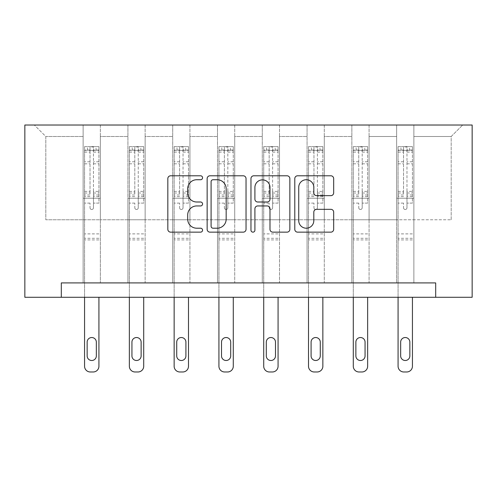 <?xml version="1.0" encoding="UTF-8"?>
<svg xmlns="http://www.w3.org/2000/svg" width="497" height="497" viewBox="0 0 497 497"><rect width="100%" height="100%" fill="white"/><g stroke="black" fill="none" stroke-linecap="round" stroke-linejoin="round"><path stroke-width="0.37" stroke-dasharray="2.48 1.86" d="M202.565 177.764A1.976 1.976 0 0 0 200.595 175.789L170.651 175.789A2.82 2.82 0 0 0 167.831 178.609L167.831 229.334A2.82 2.82 0 0 0 170.651 232.149L200.595 232.149A1.976 1.976 0 0 0 202.565 230.179A1.976 1.976 0 0 0 200.595 228.204L196.719 228.204A9.021 9.021 0 0 1 187.698 219.189L187.698 214.959A9.021 9.021 0 0 1 196.719 205.944L200.595 205.944A1.976 1.976 0 0 0 202.565 203.969A1.976 1.976 0 0 0 200.595 201.999L196.719 201.999A9.021 9.021 0 0 1 187.698 192.979L187.698 188.754A9.021 9.021 0 0 1 196.719 179.734L200.595 179.734A1.976 1.976 0 0 0 202.565 177.764M435.689 297.281L435.689 282.923L435.689 297.281L472.15 297.281L472.15 125.02L24.85 125.02L24.85 297.281L61.311 297.281L61.311 282.923L435.689 282.923L61.311 282.923L435.689 282.923L435.689 297.281L61.311 297.281L61.311 282.923L61.311 297.281M396.643 125.02L462.676 125.02L413.871 125.02L413.871 219.761L451.189 219.761L413.871 219.761L413.871 136.501L451.189 136.501L413.871 136.501L413.871 125.02L413.871 282.923L396.643 282.923L413.871 282.923L396.643 282.923L413.871 282.923L413.871 125.02L369.078 125.02L396.643 125.02L396.643 219.761L369.078 219.761L396.643 219.761L396.643 136.501L369.078 136.501L369.078 219.761L369.078 136.501L396.643 136.501L396.643 125.02L396.643 282.923L396.643 198.228L396.643 219.761L413.871 219.761L396.643 219.761L396.643 198.228L413.871 198.228L396.643 198.228L396.643 282.923L396.643 125.02M351.857 125.02L369.078 125.02L369.078 282.923L351.857 282.923L369.078 282.923L351.857 282.923L369.078 282.923L369.078 125.02L324.292 125.02L351.857 125.02L351.857 219.761L324.292 219.761L351.857 219.761L351.857 136.501L324.292 136.501L324.292 219.761L324.292 136.501L351.857 136.501L351.857 125.02L351.857 282.923L351.857 198.228L351.857 219.761L369.078 219.761L351.857 219.761L351.857 198.228L369.078 198.228L351.857 198.228L351.857 282.923L351.857 125.02M307.065 125.02L324.292 125.02L324.292 282.923L307.065 282.923L324.292 282.923L307.065 282.923L324.292 282.923L324.292 125.02L279.507 125.02L307.065 125.02L307.065 219.761L279.507 219.761L307.065 219.761L307.065 136.501L279.507 136.501L279.507 219.761L279.507 136.501L307.065 136.501L307.065 125.02L307.065 282.923L307.065 198.228L307.065 219.761L324.292 219.761L307.065 219.761L307.065 198.228L324.292 198.228L307.065 198.228L307.065 282.923L307.065 125.02M262.279 125.02L279.507 125.02L279.507 282.923L262.279 282.923L279.507 282.923L262.279 282.923L279.507 282.923L279.507 125.02L234.721 125.02L262.279 125.02L262.279 219.761L234.721 219.761L262.279 219.761L262.279 136.501L234.721 136.501L234.721 219.761L234.721 136.501L262.279 136.501L262.279 125.02L262.279 282.923L262.279 198.228L262.279 219.761L279.507 219.761L262.279 219.761L262.279 198.228L279.507 198.228L262.279 198.228L262.279 282.923L262.279 125.02M217.493 125.02L234.721 125.02L234.721 282.923L217.493 282.923L234.721 282.923L217.493 282.923L234.721 282.923L234.721 125.02L189.935 125.02L217.493 125.02L217.493 219.761L189.935 219.761L217.493 219.761L217.493 136.501L189.935 136.501L189.935 219.761L189.935 136.501L217.493 136.501L217.493 125.02L217.493 282.923L217.493 198.228L217.493 219.761L234.721 219.761L217.493 219.761L217.493 198.228L234.721 198.228L217.493 198.228L217.493 282.923L217.493 125.02M172.707 125.02L189.935 125.02L189.935 282.923L172.707 282.923L189.935 282.923L172.707 282.923L189.935 282.923L189.935 125.02L145.143 125.02L172.707 125.02L172.707 219.761L145.143 219.761L172.707 219.761L172.707 136.501L145.143 136.501L145.143 219.761L145.143 136.501L172.707 136.501L172.707 125.02L172.707 282.923L172.707 198.228L172.707 219.761L189.935 219.761L172.707 219.761L172.707 198.228L189.935 198.228L172.707 198.228L172.707 282.923L172.707 125.02M127.922 125.02L145.143 125.02L145.143 282.923L127.922 282.923L145.143 282.923L127.922 282.923L145.143 282.923L145.143 125.02L100.357 125.02L127.922 125.02L127.922 219.761L100.357 219.761L127.922 219.761L127.922 136.501L100.357 136.501L100.357 219.761L100.357 136.501L127.922 136.501L127.922 125.02L127.922 282.923L127.922 198.228L127.922 219.761L145.143 219.761L127.922 219.761L127.922 198.228L145.143 198.228L127.922 198.228L127.922 282.923L127.922 125.02M83.129 125.02L100.357 125.02L100.357 282.923L83.129 282.923L100.357 282.923L83.129 282.923L100.357 282.923L100.357 125.02L34.324 125.02L83.129 125.02L83.129 219.761L45.811 219.761L45.811 136.501L83.129 136.501L45.811 136.501L34.324 125.02L45.811 136.501L45.811 219.761L83.129 219.761L83.129 125.02L83.129 282.923L83.129 125.02M451.189 219.761L451.189 136.501L462.676 125.02L451.189 136.501L451.189 219.761M83.129 219.761L100.357 219.761L100.357 198.228L100.357 282.923L100.357 198.228L100.357 219.761L83.129 219.761L83.129 198.228L100.357 198.228L83.129 198.228L83.129 282.923L83.129 219.761M83.129 198.228L100.357 198.228L83.129 198.228M127.922 198.228L145.143 198.228L127.922 198.228M172.707 198.228L189.935 198.228L172.707 198.228M217.493 198.228L234.721 198.228L217.493 198.228M262.279 198.228L279.507 198.228L262.279 198.228M307.065 198.228L324.292 198.228L307.065 198.228M351.857 198.228L369.078 198.228L351.857 198.228M396.643 198.228L413.871 198.228L396.643 198.228M246.034 229.334L246.034 178.609A2.82 2.82 0 0 0 243.213 175.789L209.964 175.789A2.82 2.82 0 0 0 207.143 178.609L207.143 229.334A2.82 2.82 0 0 0 209.964 232.149L243.213 232.149A2.82 2.82 0 0 0 246.034 229.334M213.064 179.734A1.976 1.976 0 0 0 211.088 181.709L211.088 226.234A1.976 1.976 0 0 0 213.064 228.204L217.152 228.204A9.021 9.021 0 0 0 226.166 219.189L226.166 188.754A9.021 9.021 0 0 0 217.152 179.734L213.064 179.734M253.787 175.789L287.036 175.789A2.82 2.82 0 0 1 289.857 178.609L289.857 229.334A2.82 2.82 0 0 1 287.036 232.149L272.803 232.149A2.82 2.82 0 0 1 269.989 229.334L269.989 208.759A2.82 2.82 0 0 0 267.169 205.944L257.732 205.944A2.82 2.82 0 0 0 254.911 208.759L254.911 230.179A1.976 1.976 0 0 1 252.936 232.149A1.976 1.976 0 0 1 250.966 230.179L250.966 178.609A2.82 2.82 0 0 1 253.787 175.789M269.989 187.412A7.536 7.536 0 0 0 262.447 179.877A7.536 7.536 0 0 0 254.911 187.412L254.911 199.179A2.82 2.82 0 0 0 257.732 201.999L267.169 201.999A2.82 2.82 0 0 0 269.989 199.179L269.989 187.412M316.626 195.656L330.859 195.656A2.82 2.82 0 0 0 333.673 192.842L333.673 178.609A2.82 2.82 0 0 0 330.859 175.789L297.604 175.789A2.82 2.82 0 0 0 294.789 178.609L294.789 229.334A2.82 2.82 0 0 0 297.604 232.149L330.859 232.149A2.82 2.82 0 0 0 333.673 229.334L333.673 212.144A2.82 2.82 0 0 0 330.859 209.324L316.626 209.324A2.82 2.82 0 0 0 313.806 212.144L313.806 220.668A7.536 7.536 0 0 1 306.27 228.204A7.536 7.536 0 0 1 298.734 220.668L298.734 187.276A7.536 7.536 0 0 1 306.27 179.734A7.536 7.536 0 0 1 313.806 187.276L313.806 192.842A2.82 2.82 0 0 0 316.626 195.656M90.019 207.758A1.721 1.721 0 0 0 91.746 209.485A1.721 1.721 0 0 1 90.019 207.758L90.019 203.105L90.019 207.758M98.847 146.609L96.051 146.609L96.051 150.343L98.922 150.343L98.922 146.609L84.565 146.609L84.565 366.239A5.74 5.74 0 0 0 90.311 371.98L93.181 371.98A5.74 5.74 0 0 0 98.922 366.239L98.922 297.281M84.565 146.609L84.565 297.281M98.922 150.343L98.922 203.105L93.467 203.105L93.467 207.758A1.721 1.721 0 0 1 91.746 209.485A1.721 1.721 0 0 0 93.467 207.758L93.467 191.382L98.922 191.382M98.922 146.609L98.922 203.105L93.467 203.105L93.467 146.963L90.019 146.963L90.019 194.979L84.565 194.979M96.051 146.609L84.639 146.609M96.051 150.343L87.435 150.343L87.435 146.609M84.565 150.343L98.847 150.343M84.639 150.343L87.435 150.343M84.565 191.382L90.019 191.382L90.019 151.094C91.168 150.094 92.318 150.094 93.467 151.094L93.467 191.382M87.149 355.902A4.591 4.591 0 0 0 91.746 360.499A4.591 4.591 0 0 0 96.337 355.902L96.337 342.122A4.591 4.591 0 0 0 91.746 337.531A4.591 4.591 0 0 0 87.149 342.122L87.149 355.902M90.019 191.382L90.019 194.979M98.922 239.914L84.565 239.914M90.019 151.094L90.019 146.963M93.467 151.094L93.467 146.963M134.811 207.758A1.721 1.721 0 0 0 136.532 209.485A1.721 1.721 0 0 1 134.811 207.758L134.811 203.105L134.811 207.758M143.639 146.609L140.837 146.609L140.837 150.343L143.708 150.343L143.708 146.609L129.357 146.609L129.357 366.239A5.74 5.74 0 0 0 135.097 371.98L137.967 371.98A5.74 5.74 0 0 0 143.708 366.239L143.708 297.281M129.357 146.609L129.357 297.281M143.708 150.343L143.708 203.105L138.253 203.105L138.253 207.758A1.721 1.721 0 0 1 136.532 209.485A1.721 1.721 0 0 0 138.253 207.758L138.253 191.382L143.708 191.382M143.708 146.609L143.708 203.105L138.253 203.105L138.253 146.963L134.811 146.963L134.811 194.979L129.357 194.979M140.837 146.609L129.425 146.609M140.837 150.343L132.227 150.343L132.227 146.609M129.357 150.343L143.639 150.343M129.425 150.343L132.227 150.343M129.357 191.382L134.811 191.382L134.811 151.094C135.954 150.094 137.104 150.094 138.253 151.094L138.253 191.382M131.935 355.902A4.591 4.591 0 0 0 136.532 360.499A4.591 4.591 0 0 0 141.123 355.902L141.123 342.122A4.591 4.591 0 0 0 136.532 337.531A4.591 4.591 0 0 0 131.935 342.122L131.935 355.902M134.811 191.382L134.811 194.979M143.708 239.914L129.357 239.914M134.811 151.094L134.811 146.963M138.253 151.094L138.253 146.963M179.597 207.758A1.721 1.721 0 0 0 181.318 209.485A1.721 1.721 0 0 1 179.597 207.758L179.597 203.105L179.597 207.758M188.425 146.609L185.623 146.609L185.623 150.343L188.493 150.343L188.493 146.609L174.143 146.609L174.143 366.239A5.74 5.74 0 0 0 179.883 371.98L182.753 371.98A5.74 5.74 0 0 0 188.493 366.239L188.493 297.281M174.143 146.609L174.143 297.281M188.493 150.343L188.493 203.105L183.039 203.105L183.039 207.758A1.721 1.721 0 0 1 181.318 209.485A1.721 1.721 0 0 0 183.039 207.758L183.039 191.382L188.493 191.382M188.493 146.609L188.493 203.105L183.039 203.105L183.039 146.963L179.597 146.963L179.597 194.979L174.143 194.979M185.623 146.609L174.211 146.609M185.623 150.343L177.013 150.343L177.013 146.609M174.143 150.343L188.425 150.343M174.211 150.343L177.013 150.343M174.143 191.382L179.597 191.382L179.597 151.094C180.74 150.094 181.89 150.094 183.039 151.094L183.039 191.382M176.727 355.902A4.591 4.591 0 0 0 181.318 360.499A4.591 4.591 0 0 0 185.915 355.902L185.915 342.122A4.591 4.591 0 0 0 181.318 337.531A4.591 4.591 0 0 0 176.727 342.122L176.727 355.902M179.597 191.382L179.597 194.979M188.493 239.914L174.143 239.914M179.597 151.094L179.597 146.963M183.039 151.094L183.039 146.963M224.383 207.758A1.721 1.721 0 0 0 226.104 209.485A1.721 1.721 0 0 1 224.383 207.758L224.383 203.105L224.383 207.758M233.211 146.609L230.415 146.609L230.415 150.343L233.286 150.343L233.286 146.609L218.928 146.609L218.928 366.239A5.74 5.74 0 0 0 224.669 371.98L227.539 371.98A5.74 5.74 0 0 0 233.286 366.239L233.286 297.281M218.928 146.609L218.928 297.281M233.286 150.343L233.286 203.105L227.831 203.105L227.831 207.758A1.721 1.721 0 0 1 226.104 209.485A1.721 1.721 0 0 0 227.831 207.758L227.831 191.382L233.286 191.382M233.286 146.609L233.286 203.105L227.831 203.105L227.831 146.963L224.383 146.963L224.383 194.979L218.928 194.979M230.415 146.609L219.003 146.609M230.415 150.343L221.799 150.343L221.799 146.609M218.928 150.343L233.211 150.343M219.003 150.343L221.799 150.343M218.928 191.382L224.383 191.382L224.383 151.094C225.532 150.094 226.675 150.094 227.831 151.094L227.831 191.382M221.513 355.902A4.591 4.591 0 0 0 226.104 360.499A4.591 4.591 0 0 0 230.701 355.902L230.701 342.122A4.591 4.591 0 0 0 226.104 337.531A4.591 4.591 0 0 0 221.513 342.122L221.513 355.902M224.383 191.382L224.383 194.979M233.286 239.914L218.928 239.914M224.383 151.094L224.383 146.963M227.831 151.094L227.831 146.963M269.169 207.758A1.721 1.721 0 0 0 270.896 209.485A1.721 1.721 0 0 1 269.169 207.758L269.169 203.105L269.169 207.758M277.997 146.609L275.201 146.609L275.201 150.343L278.072 150.343L278.072 146.609L263.714 146.609L263.714 366.239A5.74 5.74 0 0 0 269.461 371.98L272.331 371.98A5.74 5.74 0 0 0 278.072 366.239L278.072 297.281M263.714 146.609L263.714 297.281M278.072 150.343L278.072 203.105L272.617 203.105L272.617 207.758A1.721 1.721 0 0 1 270.896 209.485A1.721 1.721 0 0 0 272.617 207.758L272.617 191.382L278.072 191.382M278.072 146.609L278.072 203.105L272.617 203.105L272.617 146.963L269.169 146.963L269.169 194.979L263.714 194.979M275.201 146.609L263.789 146.609M275.201 150.343L266.585 150.343L266.585 146.609M263.714 150.343L277.997 150.343M263.789 150.343L266.585 150.343M263.714 191.382L269.169 191.382L269.169 151.094C270.318 150.094 271.468 150.094 272.617 151.094L272.617 191.382M266.299 355.902A4.591 4.591 0 0 0 270.896 360.499A4.591 4.591 0 0 0 275.487 355.902L275.487 342.122A4.591 4.591 0 0 0 270.896 337.531A4.591 4.591 0 0 0 266.299 342.122L266.299 355.902M269.169 191.382L269.169 194.979M278.072 239.914L263.714 239.914M269.169 151.094L269.169 146.963M272.617 151.094L272.617 146.963M313.961 207.758A1.721 1.721 0 0 0 315.682 209.485A1.721 1.721 0 0 1 313.961 207.758L313.961 203.105L313.961 207.758M322.789 146.609L319.987 146.609L319.987 150.343L322.857 150.343L322.857 146.609L308.507 146.609L308.507 366.239A5.74 5.74 0 0 0 314.247 371.98L317.117 371.98A5.74 5.74 0 0 0 322.857 366.239L322.857 297.281M308.507 146.609L308.507 297.281M322.857 150.343L322.857 203.105L317.403 203.105L317.403 207.758A1.721 1.721 0 0 1 315.682 209.485A1.721 1.721 0 0 0 317.403 207.758L317.403 191.382L322.857 191.382M322.857 146.609L322.857 203.105L317.403 203.105L317.403 146.963L313.961 146.963L313.961 194.979L308.507 194.979M319.987 146.609L308.575 146.609M319.987 150.343L311.377 150.343L311.377 146.609M308.507 150.343L322.789 150.343M308.575 150.343L311.377 150.343M308.507 191.382L313.961 191.382L313.961 151.094C315.104 150.094 316.254 150.094 317.403 151.094L317.403 191.382M311.085 355.902A4.591 4.591 0 0 0 315.682 360.499A4.591 4.591 0 0 0 320.273 355.902L320.273 342.122A4.591 4.591 0 0 0 315.682 337.531A4.591 4.591 0 0 0 311.085 342.122L311.085 355.902M313.961 191.382L313.961 194.979M322.857 239.914L308.507 239.914M313.961 151.094L313.961 146.963M317.403 151.094L317.403 146.963M358.747 207.758A1.721 1.721 0 0 0 360.468 209.485A1.721 1.721 0 0 1 358.747 207.758L358.747 203.105L358.747 207.758M367.575 146.609L364.773 146.609L364.773 150.343L367.643 150.343L367.643 146.609L353.292 146.609L353.292 366.239A5.74 5.74 0 0 0 359.033 371.98L361.903 371.98A5.74 5.74 0 0 0 367.643 366.239L367.643 297.281M353.292 146.609L353.292 297.281M367.643 150.343L367.643 203.105L362.189 203.105L362.189 207.758A1.721 1.721 0 0 1 360.468 209.485A1.721 1.721 0 0 0 362.189 207.758L362.189 191.382L367.643 191.382M367.643 146.609L367.643 203.105L362.189 203.105L362.189 146.963L358.747 146.963L358.747 194.979L353.292 194.979M364.773 146.609L353.361 146.609M364.773 150.343L356.163 150.343L356.163 146.609M353.292 150.343L367.575 150.343M353.361 150.343L356.163 150.343M353.292 191.382L358.747 191.382L358.747 151.094C359.89 150.094 361.039 150.094 362.189 151.094L362.189 191.382M355.877 355.902A4.591 4.591 0 0 0 360.468 360.499A4.591 4.591 0 0 0 365.065 355.902L365.065 342.122A4.591 4.591 0 0 0 360.468 337.531A4.591 4.591 0 0 0 355.877 342.122L355.877 355.902M358.747 191.382L358.747 194.979M367.643 239.914L353.292 239.914M358.747 151.094L358.747 146.963M362.189 151.094L362.189 146.963M403.533 207.758A1.721 1.721 0 0 0 405.254 209.485A1.721 1.721 0 0 1 403.533 207.758L403.533 203.105L403.533 207.758M412.361 146.609L409.565 146.609L409.565 150.343L412.435 150.343L412.435 146.609L398.078 146.609L398.078 366.239A5.74 5.74 0 0 0 403.819 371.98L406.689 371.98A5.74 5.74 0 0 0 412.435 366.239L412.435 297.281M398.078 146.609L398.078 297.281M412.435 150.343L412.435 203.105L406.981 203.105L406.981 207.758A1.721 1.721 0 0 1 405.254 209.485A1.721 1.721 0 0 0 406.981 207.758L406.981 191.382L412.435 191.382M412.435 146.609L412.435 203.105L406.981 203.105L406.981 146.963L403.533 146.963L403.533 194.979L398.078 194.979M409.565 146.609L398.153 146.609M409.565 150.343L400.949 150.343L400.949 146.609M398.078 150.343L412.361 150.343M398.153 150.343L400.949 150.343M398.078 191.382L403.533 191.382L403.533 151.094C404.676 150.094 405.825 150.094 406.981 151.094L406.981 191.382M400.663 355.902A4.591 4.591 0 0 0 405.254 360.499A4.591 4.591 0 0 0 409.851 355.902L409.851 342.122A4.591 4.591 0 0 0 405.254 337.531A4.591 4.591 0 0 0 400.663 342.122L400.663 355.902M403.533 191.382L403.533 194.979M412.435 239.914L398.078 239.914M403.533 151.094L403.533 146.963M406.981 151.094L406.981 146.963M90.019 161.773L84.565 161.773M84.565 163.824L90.019 163.824M90.019 203.105L84.565 203.105L90.019 203.105M98.922 233.888L84.565 233.888M90.019 196.607L84.565 196.607M98.922 196.607L93.467 196.607M84.565 193.01L90.019 193.01M93.467 193.01L98.922 193.01M98.922 194.979L93.467 194.979M98.922 161.773L93.467 161.773M93.467 163.824L98.922 163.824M90.019 150.044L84.565 150.044M84.565 152.088L90.019 152.088M98.922 150.044L93.467 150.044M93.467 152.088L98.922 152.088M98.922 238.299L84.565 238.299M134.811 161.773L129.357 161.773M129.357 163.824L134.811 163.824M134.811 203.105L129.357 203.105L134.811 203.105M143.708 233.888L129.357 233.888M134.811 196.607L129.357 196.607M143.708 196.607L138.253 196.607M129.357 193.01L134.811 193.01M138.253 193.01L143.708 193.01M143.708 194.979L138.253 194.979M143.708 161.773L138.253 161.773M138.253 163.824L143.708 163.824M134.811 150.044L129.357 150.044M129.357 152.088L134.811 152.088M143.708 150.044L138.253 150.044M138.253 152.088L143.708 152.088M143.708 238.299L129.357 238.299M179.597 161.773L174.143 161.773M174.143 163.824L179.597 163.824M179.597 203.105L174.143 203.105L179.597 203.105M188.493 233.888L174.143 233.888M179.597 196.607L174.143 196.607M188.493 196.607L183.039 196.607M174.143 193.01L179.597 193.01M183.039 193.01L188.493 193.01M188.493 194.979L183.039 194.979M188.493 161.773L183.039 161.773M183.039 163.824L188.493 163.824M179.597 150.044L174.143 150.044M174.143 152.088L179.597 152.088M188.493 150.044L183.039 150.044M183.039 152.088L188.493 152.088M188.493 238.299L174.143 238.299M224.383 161.773L218.928 161.773M218.928 163.824L224.383 163.824M224.383 203.105L218.928 203.105L224.383 203.105M233.286 233.888L218.928 233.888M224.383 196.607L218.928 196.607M233.286 196.607L227.831 196.607M218.928 193.01L224.383 193.01M227.831 193.01L233.286 193.01M233.286 194.979L227.831 194.979M233.286 161.773L227.831 161.773M227.831 163.824L233.286 163.824M224.383 150.044L218.928 150.044M218.928 152.088L224.383 152.088M233.286 150.044L227.831 150.044M227.831 152.088L233.286 152.088M233.286 238.299L218.928 238.299M269.169 161.773L263.714 161.773M263.714 163.824L269.169 163.824M269.169 203.105L263.714 203.105L269.169 203.105M278.072 233.888L263.714 233.888M269.169 196.607L263.714 196.607M278.072 196.607L272.617 196.607M263.714 193.01L269.169 193.01M272.617 193.01L278.072 193.01M278.072 194.979L272.617 194.979M278.072 161.773L272.617 161.773M272.617 163.824L278.072 163.824M269.169 150.044L263.714 150.044M263.714 152.088L269.169 152.088M278.072 150.044L272.617 150.044M272.617 152.088L278.072 152.088M278.072 238.299L263.714 238.299M313.961 161.773L308.507 161.773M308.507 163.824L313.961 163.824M313.961 203.105L308.507 203.105L313.961 203.105M322.857 233.888L308.507 233.888M313.961 196.607L308.507 196.607M322.857 196.607L317.403 196.607M308.507 193.01L313.961 193.01M317.403 193.01L322.857 193.01M322.857 194.979L317.403 194.979M322.857 161.773L317.403 161.773M317.403 163.824L322.857 163.824M313.961 150.044L308.507 150.044M308.507 152.088L313.961 152.088M322.857 150.044L317.403 150.044M317.403 152.088L322.857 152.088M322.857 238.299L308.507 238.299M358.747 161.773L353.292 161.773M353.292 163.824L358.747 163.824M358.747 203.105L353.292 203.105L358.747 203.105M367.643 233.888L353.292 233.888M358.747 196.607L353.292 196.607M367.643 196.607L362.189 196.607M353.292 193.01L358.747 193.01M362.189 193.01L367.643 193.01M367.643 194.979L362.189 194.979M367.643 161.773L362.189 161.773M362.189 163.824L367.643 163.824M358.747 150.044L353.292 150.044M353.292 152.088L358.747 152.088M367.643 150.044L362.189 150.044M362.189 152.088L367.643 152.088M367.643 238.299L353.292 238.299M403.533 161.773L398.078 161.773M398.078 163.824L403.533 163.824M403.533 203.105L398.078 203.105L403.533 203.105M412.435 233.888L398.078 233.888M403.533 196.607L398.078 196.607M412.435 196.607L406.981 196.607M398.078 193.01L403.533 193.01M406.981 193.01L412.435 193.01M412.435 194.979L406.981 194.979M412.435 161.773L406.981 161.773M406.981 163.824L412.435 163.824M403.533 150.044L398.078 150.044M398.078 152.088L403.533 152.088M412.435 150.044L406.981 150.044M406.981 152.088L412.435 152.088M412.435 238.299L398.078 238.299"/><path stroke-width="0.75" d="M202.565 177.764A1.976 1.976 0 0 0 200.595 175.789L170.651 175.789A2.82 2.82 0 0 0 167.831 178.609L167.831 229.334A2.82 2.82 0 0 0 170.651 232.149L200.595 232.149A1.976 1.976 0 0 0 202.565 230.179A1.976 1.976 0 0 0 200.595 228.204L196.719 228.204A9.021 9.021 0 0 1 187.698 219.189L187.698 214.959A9.021 9.021 0 0 1 196.719 205.944L200.595 205.944A1.976 1.976 0 0 0 202.565 203.969A1.976 1.976 0 0 0 200.595 201.999L196.719 201.999A9.021 9.021 0 0 1 187.698 192.979L187.698 188.754A9.021 9.021 0 0 1 196.719 179.734L200.595 179.734A1.976 1.976 0 0 0 202.565 177.764M330.859 195.656A2.82 2.82 0 0 0 333.673 192.842L333.673 178.609A2.82 2.82 0 0 0 330.859 175.789L297.604 175.789A2.82 2.82 0 0 0 294.789 178.609L294.789 229.334A2.82 2.82 0 0 0 297.604 232.149L330.859 232.149A2.82 2.82 0 0 0 333.673 229.334L333.673 212.144A2.82 2.82 0 0 0 330.859 209.324L316.626 209.324A2.82 2.82 0 0 0 313.806 212.144L313.806 220.668A7.536 7.536 0 0 1 306.27 228.204A7.536 7.536 0 0 1 298.734 220.668L298.734 187.276A7.536 7.536 0 0 1 306.27 179.734A7.536 7.536 0 0 1 313.806 187.276L313.806 192.842A2.82 2.82 0 0 0 316.626 195.656L330.859 195.656M435.689 297.281L472.15 297.281L472.15 125.02L24.85 125.02L24.85 297.281L435.689 297.281L435.689 282.923L61.311 282.923L61.311 297.281M246.034 178.609A2.82 2.82 0 0 0 243.213 175.789L209.964 175.789A2.82 2.82 0 0 0 207.143 178.609L207.143 229.334A2.82 2.82 0 0 0 209.964 232.149L243.213 232.149A2.82 2.82 0 0 0 246.034 229.334L246.034 178.609M253.787 175.789L287.036 175.789A2.82 2.82 0 0 1 289.857 178.609L289.857 229.334A2.82 2.82 0 0 1 287.036 232.149L272.803 232.149A2.82 2.82 0 0 1 269.989 229.334L269.989 208.759A2.82 2.82 0 0 0 267.169 205.944L257.732 205.944A2.82 2.82 0 0 0 254.911 208.759L254.911 230.179A1.976 1.976 0 0 1 252.936 232.149A1.976 1.976 0 0 1 250.966 230.179L250.966 178.609A2.82 2.82 0 0 1 253.787 175.789M213.064 179.734A1.976 1.976 0 0 0 211.088 181.709L211.088 226.234A1.976 1.976 0 0 0 213.064 228.204L217.152 228.204A9.021 9.021 0 0 0 226.166 219.189L226.166 188.754A9.021 9.021 0 0 0 217.152 179.734L213.064 179.734M269.989 187.412A7.536 7.536 0 0 0 262.447 179.877A7.536 7.536 0 0 0 254.911 187.412L254.911 199.179A2.82 2.82 0 0 0 257.732 201.999L267.169 201.999A2.82 2.82 0 0 0 269.989 199.179L269.989 187.412M98.922 297.281L98.922 366.239A5.74 5.74 0 0 1 93.181 371.98L90.311 371.98A5.74 5.74 0 0 1 84.565 366.239L84.565 297.281M96.337 355.902L96.337 342.122A4.591 4.591 0 0 0 91.746 337.531A4.591 4.591 0 0 0 87.149 342.122L87.149 355.902A4.591 4.591 0 0 0 91.746 360.499A4.591 4.591 0 0 0 96.337 355.902M143.708 297.281L143.708 366.239A5.74 5.74 0 0 1 137.967 371.98L135.097 371.98A5.74 5.74 0 0 1 129.357 366.239L129.357 297.281M141.123 355.902L141.123 342.122A4.591 4.591 0 0 0 136.532 337.531A4.591 4.591 0 0 0 131.935 342.122L131.935 355.902A4.591 4.591 0 0 0 136.532 360.499A4.591 4.591 0 0 0 141.123 355.902M188.493 297.281L188.493 366.239A5.74 5.74 0 0 1 182.753 371.98L179.883 371.98A5.74 5.74 0 0 1 174.143 366.239L174.143 297.281M185.915 355.902L185.915 342.122A4.591 4.591 0 0 0 181.318 337.531A4.591 4.591 0 0 0 176.727 342.122L176.727 355.902A4.591 4.591 0 0 0 181.318 360.499A4.591 4.591 0 0 0 185.915 355.902M233.286 297.281L233.286 366.239A5.74 5.74 0 0 1 227.539 371.98L224.669 371.98A5.74 5.74 0 0 1 218.928 366.239L218.928 297.281M230.701 355.902L230.701 342.122A4.591 4.591 0 0 0 226.104 337.531A4.591 4.591 0 0 0 221.513 342.122L221.513 355.902A4.591 4.591 0 0 0 226.104 360.499A4.591 4.591 0 0 0 230.701 355.902M278.072 297.281L278.072 366.239A5.74 5.74 0 0 1 272.331 371.98L269.461 371.98A5.74 5.74 0 0 1 263.714 366.239L263.714 297.281M275.487 355.902L275.487 342.122A4.591 4.591 0 0 0 270.896 337.531A4.591 4.591 0 0 0 266.299 342.122L266.299 355.902A4.591 4.591 0 0 0 270.896 360.499A4.591 4.591 0 0 0 275.487 355.902M322.857 297.281L322.857 366.239A5.74 5.74 0 0 1 317.117 371.98L314.247 371.98A5.74 5.74 0 0 1 308.507 366.239L308.507 297.281M320.273 355.902L320.273 342.122A4.591 4.591 0 0 0 315.682 337.531A4.591 4.591 0 0 0 311.085 342.122L311.085 355.902A4.591 4.591 0 0 0 315.682 360.499A4.591 4.591 0 0 0 320.273 355.902M367.643 297.281L367.643 366.239A5.74 5.74 0 0 1 361.903 371.98L359.033 371.98A5.74 5.74 0 0 1 353.292 366.239L353.292 297.281M365.065 355.902L365.065 342.122A4.591 4.591 0 0 0 360.468 337.531A4.591 4.591 0 0 0 355.877 342.122L355.877 355.902A4.591 4.591 0 0 0 360.468 360.499A4.591 4.591 0 0 0 365.065 355.902M412.435 297.281L412.435 366.239A5.74 5.74 0 0 1 406.689 371.98L403.819 371.98A5.74 5.74 0 0 1 398.078 366.239L398.078 297.281M409.851 355.902L409.851 342.122A4.591 4.591 0 0 0 405.254 337.531A4.591 4.591 0 0 0 400.663 342.122L400.663 355.902A4.591 4.591 0 0 0 405.254 360.499A4.591 4.591 0 0 0 409.851 355.902"/></g></svg>
